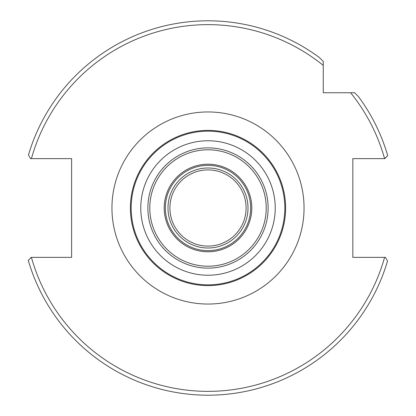 <?xml version="1.0" encoding="UTF-8"?>
<svg xmlns="http://www.w3.org/2000/svg" width="416" height="416" viewBox="0 0 416 416"><rect width="100%" height="100%" fill="white"/><g stroke="black" fill="none" stroke-linecap="round" stroke-linejoin="round"><path stroke-width="0.62" d="M384.587 257.369L352.841 257.369L352.841 158.631L384.732 158.631L387.728 155.636L384.587 158.631A183.357 183.357 0 0 0 350.605 92.742L354.593 92.742L358.431 96.585L354.593 92.742L323.258 92.742L323.258 65.395A183.357 183.357 0 0 0 31.413 158.631L71.609 158.631L71.609 257.369L31.413 257.369A183.357 183.357 0 0 0 384.587 257.369L385.445 257.369L387.535 261.03A187.2 187.2 0 0 1 28.272 260.364L31.268 257.369L28.272 260.364A187.2 187.2 0 0 0 387.535 261.03M387.728 155.636A187.2 187.2 0 0 0 358.431 96.585M350.605 92.742L354.593 92.742M323.258 65.395L323.258 61.407L319.415 57.564L323.258 61.407L323.258 65.395L323.258 61.49M28.465 154.97L30.555 158.631L28.465 154.97A187.2 187.2 0 0 1 319.415 57.564A187.2 187.2 0 0 0 28.465 154.97M31.413 158.631L30.555 158.631M285.61 208A77.61 77.61 0 0 1 208 285.61A77.61 77.61 0 0 1 130.39 208A77.61 77.61 0 0 1 208 130.39A77.61 77.61 0 0 1 285.61 208M284.84 208A76.84 76.84 0 0 1 208 284.84A76.84 76.84 0 0 1 131.16 208A76.84 76.84 0 0 1 208 131.16A76.84 76.84 0 0 1 284.84 208A76.84 76.84 0 0 1 208 284.84A76.84 76.84 0 0 1 131.16 208M266.204 208A58.204 58.204 0 0 1 208 266.204A58.204 58.204 0 0 1 149.796 208A58.204 58.204 0 0 1 208 149.791A58.204 58.204 0 0 1 266.204 208M268.128 208A60.128 60.128 0 0 1 208 268.128A60.128 60.128 0 0 1 147.872 208A60.128 60.128 0 0 1 208 147.872A60.128 60.128 0 0 1 268.128 208M164.2 208A43.8 43.8 0 0 1 208 164.2A43.8 43.8 0 0 1 251.8 208A43.8 43.8 0 0 1 208 251.8A43.8 43.8 0 0 1 164.2 208M165.355 208A42.645 42.645 0 0 1 208 165.355A42.645 42.645 0 0 1 250.645 208A42.645 42.645 0 0 1 208 250.645A42.645 42.645 0 0 1 165.355 208M167.986 208A40.014 40.014 0 0 1 208 167.986A40.014 40.014 0 0 1 248.014 208A40.014 40.014 0 0 1 208 248.014A40.014 40.014 0 0 1 167.986 208M169.905 208A38.095 38.095 0 0 1 208 169.905A38.095 38.095 0 0 1 246.095 208A38.095 38.095 0 0 1 208 246.095A38.095 38.095 0 0 1 169.905 208M304.049 208A96.049 96.049 0 0 0 208 111.951A96.049 96.049 0 0 0 111.951 208A96.049 96.049 0 0 0 208 304.049A96.049 96.049 0 0 0 304.049 208M275.236 208A67.236 67.236 0 0 1 208 275.236A67.236 67.236 0 0 1 140.764 208A67.236 67.236 0 0 1 208 140.764A67.236 67.236 0 0 1 275.236 208"/></g></svg>
